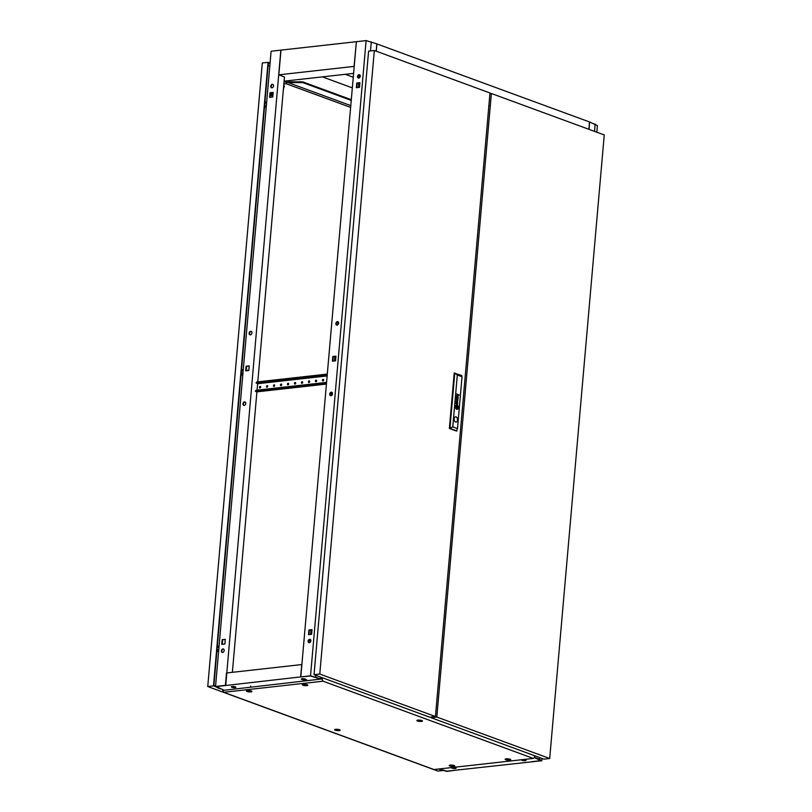 <?xml version="1.0" encoding="UTF-8"?>
<svg xmlns="http://www.w3.org/2000/svg" width="812" height="812" viewBox="0 0 812 812"><rect width="100%" height="100%" fill="white"/><g stroke="black" fill="none" stroke-linecap="round" stroke-linejoin="round"><path stroke-width="1.22" d="M350.784 105.601L284.22 81.149M351.241 100.404L302.805 82.611L288.696 82.53L284.779 81.088M288.696 82.53L288.767 81.819L302.866 81.91L351.302 99.703M356.235 41.706L280.982 50.121L278.82 74.826L354.083 66.401L356.377 41.757M376.819 43.889L589.512 121.962L588.862 129.301M284.088 81.159L353.606 73.384M376.291 51.217L376.941 43.878M302.866 81.91L302.805 82.611M300.095 81.525L300.034 82.235M490.286 105.895L488.895 105.387M231.948 686.566A2.274 0.528 -175 0 0 232.811 686.79A2.365 0.558 -175 0 0 235.064 686.871A2.365 0.558 -175 0 0 235.277 686.84M305.221 679.015A2.365 0.558 5 0 1 305.007 679.045A2.365 0.558 5 0 1 302.754 678.964A2.274 0.528 -175 0 0 305.068 679.065A2.274 0.528 -175 0 0 305.282 679.035M453.187 767.391A2.274 0.528 5 0 1 456.09 768.162A2.274 0.528 5 0 1 455.258 768.487A2.274 0.528 5 0 1 452.832 768.355A2.274 0.528 5 0 1 451.553 767.766A2.274 0.528 5 0 1 451.797 767.553M452.264 767.492A2.274 0.528 -175 0 0 455.329 767.787A2.274 0.528 -175 0 0 455.542 767.756M523.131 759.565A2.274 0.528 5 0 1 526.034 760.337A2.274 0.528 5 0 1 525.212 760.661A2.274 0.528 5 0 1 522.776 760.529A2.274 0.528 5 0 1 521.497 759.93A2.274 0.528 5 0 1 521.74 759.727M522.217 759.667A2.274 0.528 -175 0 0 525.273 759.961A2.274 0.528 -175 0 0 525.486 759.93M235.064 687.602A2.274 0.528 -175 0 0 235.886 687.267A2.274 0.528 -175 0 0 234.597 686.668A2.274 0.528 -175 0 0 232.171 686.536A2.274 0.528 -175 0 0 231.349 686.871A2.274 0.528 -175 0 0 232.628 687.47A2.274 0.528 -175 0 0 235.064 687.602M232.811 686.79A2.274 0.528 -175 0 0 235.125 686.891A2.274 0.528 -175 0 0 235.338 686.871M305.007 679.776A2.274 0.528 -175 0 0 305.83 679.441A2.274 0.528 -175 0 0 304.551 678.842A2.274 0.528 -175 0 0 302.115 678.71A2.274 0.528 -175 0 0 301.293 679.045A2.274 0.528 -175 0 0 302.572 679.644A2.274 0.528 -175 0 0 305.007 679.776M222.985 689.814L216.459 686.556L300.663 676.903L301.749 664.561L226.487 672.975L225.401 685.328M321.044 677.269L320.344 678.974L310.539 676.02L300.663 676.903M534.428 756.926L534.54 755.698M438.5 769.035L446.844 771.4L456.111 770.141L446.793 771.187L439.059 768.974L446.844 771.177L531.972 761.808M540.914 760.651L534.347 757.586L540.965 760.651L531.972 761.879M301.902 678.741A2.274 0.528 -175 0 0 302.754 678.964M596.82 132.224L597.409 125.566L589.624 122.003L588.984 129.341M540.965 760.651L531.647 761.686L541.837 760.773L542.04 758.449M541.837 760.773L539.564 759.23L539.706 757.596M594.496 131.371L595.135 124.033M534.55 756.967L534.651 755.739M539.564 759.23L534.57 757.403M247.041 370.719A1.127 0.721 -96.4 0 1 248.249 370.587M271.807 95.846A1.127 0.721 -96.4 0 1 272 93.654A1.127 0.721 -96.4 0 1 271.807 95.846M244.524 401.889A1.817 1.34 -69.8 0 0 244.219 405.421A1.817 1.34 -69.8 0 0 244.524 401.889M243.986 405.421A1.817 1.34 110.2 0 1 245.214 402.062M250.695 331.316A1.817 1.34 -69.8 0 0 250.39 334.848A1.817 1.34 -69.8 0 0 250.695 331.316M250.157 334.848A1.817 1.34 110.2 0 1 251.395 331.479M222.914 648.92A1.817 1.34 -69.8 0 0 222.6 652.442A1.817 1.34 -69.8 0 0 222.914 648.92M223.605 649.082A1.817 1.34 -69.8 0 0 222.366 652.452M272.314 84.296A1.817 1.34 -69.8 0 0 272 87.818A1.817 1.34 -69.8 0 0 272.314 84.296M273.005 84.458A1.817 1.34 -69.8 0 0 271.766 87.818M232.374 672.316L256.907 391.851M257.059 390.156L257.627 383.68M257.79 381.863L284.464 76.967L279.145 74.948M218.448 687.937L216.408 686.556L225.726 685.511L280.84 50.141L271.117 51.227L215.545 686.434L217.809 687.967L223.422 689.764L218.448 687.937M222.265 644.312L222.65 639.876L222.244 644.312M249.203 366.09L246.554 366.385L246.168 370.82L246.574 366.385M270.112 97.328L270.508 92.893L270.091 97.328M225.279 639.582L222.163 639.704L221.757 644.363L224.894 644.017L225.3 639.359L222.163 639.704M273.137 92.598L270.02 92.72L269.614 97.379L272.751 97.034L273.157 92.375L270.02 92.72M248.817 370.526L249.223 365.867L246.097 366.212L245.681 370.871L248.817 370.526M225.269 685.348L215.545 686.434M271.502 93.745A1.127 0.721 -96.4 0 1 271.736 95.816M338.675 323.217A1.817 1.34 -69.8 0 0 335.874 323.531A1.817 1.34 -69.8 0 0 338.675 323.217M336.889 325.145A1.817 1.34 110.2 0 1 338.127 321.775M332.504 393.8A1.817 1.34 -69.8 0 0 329.702 394.114A1.817 1.34 -69.8 0 0 332.504 393.8M330.717 395.718A1.817 1.34 110.2 0 1 331.946 392.358M360.284 76.196A1.817 1.34 -69.8 0 0 357.493 76.511A1.817 1.34 -69.8 0 0 360.284 76.196M359.736 74.755A1.817 1.34 -69.8 0 0 358.498 78.114M310.884 640.82A1.817 1.34 -69.8 0 0 308.093 641.135A1.817 1.34 -69.8 0 0 310.884 640.82M310.336 639.379A1.817 1.34 -69.8 0 0 309.098 642.739M309.849 642.566L310.133 639.379M310.57 634.426L310.955 629.99M331.469 395.535L331.743 392.358M334.493 360.934L334.879 356.498M337.64 324.962L337.924 321.775M358.417 87.442L358.813 83.007M359.249 77.942L359.533 74.755M300.805 676.893L310.58 676.02L320.781 678.873L310.529 675.807L300.805 676.893L356.377 41.686L366.1 40.6L376.819 43.838L376.179 51.176M315.736 677.015L315.878 675.371M370.505 50.923L371.307 41.808M320.781 678.873L320.933 677.228M310.529 675.807L366.1 40.6M332.829 356.509L332.412 361.167L335.549 360.822L335.955 356.163L332.829 356.509L335.935 356.387M359.483 87.331L359.889 82.672L356.752 83.017L356.346 87.676L359.483 87.331M311.625 634.304L312.031 629.655L308.895 630L308.489 634.659L311.625 634.304M332.9 361.117L333.285 356.681M359.868 82.895L357.219 83.189L356.823 87.625M312.011 629.879L309.362 630.173L308.976 634.608M420.525 721.015L418.738 721.218L420.525 721.015M418.058 720.975A2.182 0.507 5 0 1 418.018 720.965A2.182 0.507 5 0 1 417.987 720.954A2.182 0.507 5 0 1 417.48 720.579A2.182 0.507 5 0 1 418.941 720.224A2.182 0.507 5 0 1 421.337 720.579A2.182 0.507 5 0 1 421.834 720.954A2.182 0.507 5 0 1 421.245 721.249L420.474 721.381M338.269 730.221L336.483 730.424L338.269 730.221M335.803 730.181A2.182 0.507 5 0 1 335.762 730.171A2.182 0.507 5 0 1 335.732 730.161A2.182 0.507 5 0 1 335.224 729.775A2.182 0.507 5 0 1 336.686 729.43A2.182 0.507 5 0 1 339.081 729.785A2.182 0.507 5 0 1 339.589 730.161A2.182 0.507 5 0 1 338.99 730.455L338.218 730.577M418.789 721.208L420.717 721.208L418.789 721.208M336.533 730.414L338.462 730.414L336.533 730.414M508.799 759.748L507.013 759.951L508.799 759.748M506.333 759.707A2.182 0.507 5 0 1 506.302 759.697A2.182 0.507 5 0 1 505.764 759.301A2.182 0.507 5 0 1 507.226 758.956A2.182 0.507 5 0 1 509.621 759.311A2.182 0.507 5 0 1 510.119 759.687A2.182 0.507 5 0 1 509.52 759.981L508.748 760.103M305.951 685.226L303.962 685.237L305.951 685.226M303.485 685.196A2.182 0.507 5 0 1 303.444 685.176A2.182 0.507 5 0 1 303.404 685.166A2.182 0.507 5 0 1 302.906 684.79A2.182 0.507 5 0 1 304.368 684.435A2.182 0.507 5 0 1 306.763 684.79A2.182 0.507 5 0 1 307.261 685.166A2.182 0.507 5 0 1 306.662 685.46L305.901 685.592M452.852 766.01L451.056 766.213L452.852 766.01M451.076 766.213L450.345 765.96A2.182 0.507 5 0 1 450.345 765.96A2.182 0.507 5 0 1 450.305 765.939A2.182 0.507 5 0 1 449.807 765.564A2.182 0.507 5 0 1 451.269 765.208A2.182 0.507 5 0 1 453.664 765.564A2.182 0.507 5 0 1 454.162 765.949A2.182 0.507 5 0 1 453.563 766.244L452.791 766.366M507.074 759.941L509.002 759.941L507.074 759.941M451.117 766.203L453.045 766.203L451.117 766.203M249.994 691.489L248.198 691.692L249.994 691.489M247.528 691.448A2.182 0.507 5 0 1 247.487 691.438A2.182 0.507 5 0 1 247.447 691.428A2.182 0.507 5 0 1 246.95 691.053A2.182 0.507 5 0 1 248.411 690.697A2.182 0.507 5 0 1 250.806 691.053A2.182 0.507 5 0 1 251.304 691.428A2.182 0.507 5 0 1 250.705 691.722L249.944 691.854M248.259 691.682L250.187 691.692L248.259 691.682M421.814 720.528A2.801 0.65 5 0 1 422.433 720.934A2.801 0.65 5 0 1 420.728 721.462A2.801 0.65 5 0 1 417.51 721.005A2.801 0.65 5 0 1 416.901 720.447A2.801 0.65 5 0 1 418.901 720.071A2.801 0.65 5 0 1 421.814 720.528M339.558 729.724A2.801 0.65 5 0 1 340.177 730.13A2.801 0.65 5 0 1 338.472 730.658A2.801 0.65 5 0 1 335.255 730.211A2.801 0.65 5 0 1 334.645 729.653A2.801 0.65 5 0 1 336.645 729.277A2.801 0.65 5 0 1 339.558 729.724M510.088 759.25A2.801 0.65 5 0 1 510.718 759.656A2.801 0.65 5 0 1 509.012 760.184A2.801 0.65 5 0 1 505.795 759.738A2.801 0.65 5 0 1 505.176 759.179A2.801 0.65 5 0 1 507.175 758.804A2.801 0.65 5 0 1 510.088 759.25M307.23 684.739A2.801 0.65 5 0 1 307.86 685.145A2.801 0.65 5 0 1 306.154 685.673A2.801 0.65 5 0 1 302.937 685.216A2.801 0.65 5 0 1 302.318 684.658A2.801 0.65 5 0 1 304.327 684.283A2.801 0.65 5 0 1 307.23 684.739M454.131 765.513A2.801 0.65 5 0 1 454.761 765.919A2.801 0.65 5 0 1 453.055 766.447A2.801 0.65 5 0 1 449.838 766A2.801 0.65 5 0 1 449.219 765.442A2.801 0.65 5 0 1 451.218 765.066A2.801 0.65 5 0 1 454.131 765.513M251.273 691.002A2.801 0.65 5 0 1 251.903 691.408A2.801 0.65 5 0 1 250.197 691.936A2.801 0.65 5 0 1 246.98 691.479A2.801 0.65 5 0 1 246.371 690.921A2.801 0.65 5 0 1 248.37 690.545A2.801 0.65 5 0 1 251.273 691.002M322.415 677.766L322.303 679.005L321.207 679.025M223.29 689.977L222.742 690.444L223.747 692.301L434.004 769.543L533.322 758.428L534.58 757.393L534.519 755.688M322.1 678.923L222.742 690.444M322.059 679.329L323.064 681.197L223.747 692.301M323.064 681.197L533.322 758.428M322.009 677.624L321.887 678.944M506.302 759.697A2.182 0.507 5 0 1 506.262 759.687L507.033 759.951M242.28 373.053A1.37 0.863 -96.4 0 1 241.793 373.388A1.37 0.863 -96.4 0 1 241.205 373.134M243.021 370.779A2.609 1.654 83.6 0 0 242.037 369.582A2.609 1.654 83.6 0 0 241.529 369.43M265.707 105.387A1.37 0.863 -96.4 0 1 265.219 105.722A1.37 0.863 -96.4 0 1 264.621 105.459M218.093 649.549A1.37 0.863 -96.4 0 1 217.606 649.874A1.37 0.863 -96.4 0 1 217.017 649.62M266.438 103.104A2.609 1.654 83.6 0 0 265.453 101.916A2.609 1.654 83.6 0 0 264.945 101.764M218.824 647.265A2.609 1.654 83.6 0 0 217.849 646.068A2.609 1.654 83.6 0 0 217.342 645.926M283.733 85.331A1.096 0.69 -96.4 0 1 283.54 87.442M241.235 373.165A1.096 0.69 83.6 0 0 241.347 373.165L242.971 372.982M264.651 105.489A1.096 0.69 83.6 0 0 264.763 105.489L266.387 105.316M217.048 649.651A1.096 0.69 83.6 0 0 217.159 649.651L218.773 649.468M442.997 770.507L437.901 771.075L207.75 686.536L262.306 62.971L268.041 62.331L270.081 63.082M241.093 374.383A2.609 1.654 83.6 0 0 242.575 374.332L241.915 374.89A3.136 1.989 -96.4 0 1 241.022 375.245M268.122 65.457L269.817 66.076M216.905 650.869A2.609 1.654 83.6 0 0 218.377 650.818L217.728 651.386A3.136 1.989 -96.4 0 1 216.834 651.742M264.519 106.717A2.609 1.654 83.6 0 0 265.991 106.656L265.341 107.225A3.136 1.989 -96.4 0 1 264.438 107.58M284.058 81.555L286.727 82.54L286.24 83.697L283.997 83.951L283.906 85.027M283.611 88.376L283.297 90.254M216.236 686.901L213.485 685.896L268.041 62.331M215.576 686.11L213.881 685.49L268.346 62.991L270.031 63.61M207.75 686.536L213.485 685.896M284.312 86.62L283.449 88.467M283.764 84.884L284.048 85.605M217.23 647.174A1.37 0.863 -96.4 0 1 217.301 647.164A1.37 0.863 -96.4 0 1 217.849 647.377M264.844 103.012A1.37 0.863 -96.4 0 1 264.915 103.002A1.37 0.863 -96.4 0 1 265.463 103.215M241.418 370.688A1.37 0.863 -96.4 0 1 241.489 370.668A1.37 0.863 -96.4 0 1 242.037 370.881M322.394 76.876L352.337 87.879M345.323 74.318L353.271 77.231M260.063 387.984A0.822 0.599 110.2 0 1 260.581 386.583M259.454 387.273A0.822 0.599 110.2 0 1 260.723 387.131A0.822 0.599 110.2 0 1 259.454 387.273M267.057 387.202A0.822 0.599 110.2 0 1 267.574 385.801M266.458 386.482A0.822 0.599 110.2 0 1 267.716 386.35A0.822 0.599 110.2 0 1 266.458 386.482M274.05 386.421A0.822 0.599 110.2 0 1 274.568 385.02M273.451 385.7A0.822 0.599 110.2 0 1 274.71 385.558A0.822 0.599 110.2 0 1 273.451 385.7M281.043 385.639A0.822 0.599 110.2 0 1 281.561 384.228M280.445 384.918A0.822 0.599 110.2 0 1 281.703 384.776A0.822 0.599 110.2 0 1 280.445 384.918M288.037 384.858A0.822 0.599 110.2 0 1 288.554 383.447M287.438 384.137A0.822 0.599 110.2 0 1 288.696 383.995A0.822 0.599 110.2 0 1 287.438 384.137M295.03 384.076A0.822 0.599 110.2 0 1 295.548 382.665M294.431 383.355A0.822 0.599 110.2 0 1 295.69 383.213A0.822 0.599 110.2 0 1 294.431 383.355M302.034 383.294A0.822 0.599 110.2 0 1 302.541 381.884M301.425 382.574A0.822 0.599 110.2 0 1 302.683 382.432A0.822 0.599 110.2 0 1 301.425 382.574M309.027 382.503A0.822 0.599 110.2 0 1 309.534 381.102M308.418 381.792A0.822 0.599 110.2 0 1 309.676 381.65A0.822 0.599 110.2 0 1 308.418 381.792M316.02 381.721A0.822 0.599 110.2 0 1 316.538 380.32M315.411 381.011A0.822 0.599 110.2 0 1 316.67 380.869A0.822 0.599 110.2 0 1 315.411 381.011M323.014 380.94A0.822 0.599 110.2 0 1 323.531 379.539M322.405 380.229A0.822 0.599 110.2 0 1 323.673 380.087A0.822 0.599 110.2 0 1 322.405 380.229M257.668 383.7L257.607 384.421L257.688 383.711L327.135 375.936M257.434 391.8L256.876 392.237M326.515 383.081L255.333 391.242L256.501 391.831L326.434 384.005M256.064 382.949L256.785 381.975L256.064 382.949L257.688 383.711M327.297 374.088L256.785 381.975M257.059 391.77A1.462 0.924 -96.4 0 1 256.795 391.871A1.462 0.924 -96.4 0 1 256.501 391.831M326.576 382.381L256.054 390.267L255.993 390.978M255.333 391.242L256.054 390.267M327.236 374.789L256.724 382.685M455.979 402.904A1.441 0.913 83.6 0 0 455.968 403.067L456.74 403.036A1.594 1.015 -96.4 0 1 456.76 403.148L456.77 403.259A4.547 2.893 -96.4 0 1 456.77 403.361L456.912 403.422A3.309 2.101 83.6 0 0 456.912 403.148A1.238 0.782 83.6 0 0 456.882 402.935L456.567 402.387A0.883 0.558 83.6 0 0 456.405 402.326L456.019 402.661A0.944 0.599 83.6 0 0 455.979 402.904M456.608 397.2L457.268 397.21A1.309 0.832 -96.4 0 1 457.298 397.454L457.43 397.504A4.121 2.619 83.6 0 0 457.42 397.21A0.964 0.609 83.6 0 0 457.369 396.875L456.983 396.429A0.873 0.558 83.6 0 0 456.811 396.429L456.517 396.814A1.127 0.71 83.6 0 0 456.496 396.997A1.654 1.045 83.6 0 0 456.486 397.159L456.862 396.753M456.435 397.961L456.588 398.124A1.188 0.751 -96.4 0 1 456.638 398.134L457.552 398.479A1.269 0.812 83.6 0 0 457.643 398.509A19.275 12.231 83.6 0 0 457.735 398.53L457.785 398.54A3.096 1.959 83.6 0 0 457.836 398.53L457.887 398.519A0.863 0.548 83.6 0 0 457.948 398.479L458.009 398.428A0.802 0.507 83.6 0 0 458.059 398.337L458.09 398.245A2.791 1.776 83.6 0 0 458.11 398.164L458.13 398.083A7.075 4.486 83.6 0 0 458.141 397.992A0.842 0.538 83.6 0 0 458.151 397.87A2.131 1.35 83.6 0 0 458.161 397.667A1.025 0.65 83.6 0 0 458.09 397.22L457.887 396.875A0.853 0.538 83.6 0 0 457.684 396.753L457.653 397.048A0.903 0.579 -96.4 0 1 457.836 397.159L457.998 397.575A1.096 0.69 -96.4 0 1 457.958 398.032L457.674 398.225A1.705 1.076 -96.4 0 1 457.582 398.195L457.298 397.85A3.695 2.345 -96.4 0 1 457.288 398.083L457.004 397.981A1.066 0.68 -96.4 0 1 456.912 397.941L456.486 397.322A0.924 0.589 83.6 0 0 456.638 397.85L456.435 397.961M456.242 406.497L456.242 406.507A1.989 1.259 83.6 0 0 456.242 406.812L456.415 406.873A18.514 11.754 -96.4 0 1 456.415 406.629A1.857 1.177 -96.4 0 1 456.425 406.467L456.517 406.376A1.695 1.076 -96.4 0 1 456.628 406.345A2.842 1.807 -96.4 0 1 456.841 406.345A20.665 13.114 -96.4 0 1 457.075 406.365A3.613 2.294 -96.4 0 1 457.278 406.406A1.675 1.066 -96.4 0 1 457.329 406.416L457.41 406.68A3.827 2.426 -96.4 0 1 457.45 407.259L457.623 407.319A2 1.269 83.6 0 0 457.592 407.045A12.901 8.191 83.6 0 0 457.552 406.782A1.482 0.944 83.6 0 0 457.471 406.426A0.893 0.568 83.6 0 0 457.4 406.254L457.268 406.132A2.872 1.817 83.6 0 0 457.146 406.101A1.908 1.208 83.6 0 0 457.024 406.101A5.278 3.349 83.6 0 0 456.801 406.112A2.365 1.502 83.6 0 0 456.496 406.193A1.167 0.741 83.6 0 0 456.344 406.294L456.242 406.497M456.385 406.863A18.514 11.754 -96.4 0 1 456.385 406.629A1.857 1.177 -96.4 0 1 456.395 406.467L456.486 406.376A1.695 1.076 -96.4 0 1 456.598 406.355L456.628 406.345M455.887 406.579A1.035 0.66 83.6 0 0 455.877 406.68L456.06 406.751A1.533 0.974 -96.4 0 1 456.06 406.558L456.171 406.183A1.847 1.167 -96.4 0 1 456.425 405.959A2.152 1.36 -96.4 0 1 456.77 405.838A3.705 2.355 -96.4 0 1 456.862 405.827A3.705 2.355 -96.4 0 1 457.044 405.817A1.614 1.025 -96.4 0 1 457.227 405.838L457.288 405.868A0.903 0.579 -96.4 0 1 457.603 406.355A3.481 2.203 -96.4 0 1 457.724 406.771A1.705 1.086 -96.4 0 1 457.775 407.066A6.009 3.806 -96.4 0 1 457.806 407.391L457.988 407.462A2.243 1.421 83.6 0 0 457.836 406.487A2.04 1.299 83.6 0 0 457.552 405.868A0.974 0.619 83.6 0 0 457.004 405.533A2.558 1.624 83.6 0 0 456.831 405.533A2.558 1.624 83.6 0 0 456.588 405.594A2.111 1.34 83.6 0 0 456.253 405.797A1.715 1.086 83.6 0 0 456.029 406.081A1.035 0.66 83.6 0 0 455.887 406.579M456.029 406.741A1.533 0.974 -96.4 0 1 456.039 406.558L456.202 406.173A1.847 1.167 -96.4 0 1 456.456 405.959A2.152 1.36 -96.4 0 1 456.75 405.838A3.705 2.355 -96.4 0 1 456.831 405.827A3.705 2.355 -96.4 0 1 456.841 405.827L456.862 405.827M455.684 406.609L455.684 406.609A1.594 1.005 -96.4 0 1 455.938 405.787A2.213 1.401 -96.4 0 1 456.425 405.34A2.172 1.38 -96.4 0 1 456.76 405.239A2.172 1.38 -96.4 0 1 457.105 405.269A1.563 0.985 -96.4 0 1 457.643 405.685A2.091 1.33 -96.4 0 1 457.998 406.365A2.253 1.431 -96.4 0 1 458.13 406.903A2.152 1.37 -96.4 0 1 458.171 407.522L458.344 407.583A2.213 1.401 83.6 0 0 456.689 404.955A2.213 1.401 83.6 0 0 455.542 406.558L455.705 406.619A1.594 1.005 -96.4 0 1 455.715 406.599A1.594 1.005 -96.4 0 1 455.968 405.787A2.213 1.401 -96.4 0 1 456.456 405.33A2.172 1.38 -96.4 0 1 456.73 405.249A2.172 1.38 -96.4 0 1 456.75 405.239L456.76 405.239M457.542 420.068A2.639 1.675 83.6 0 0 455.562 416.82A2.639 1.675 83.6 0 0 454.182 418.83A2.639 1.675 83.6 0 0 456.151 422.078A2.639 1.675 83.6 0 0 457.542 420.068M456.131 422.078A2.639 1.675 83.6 0 0 457.481 420.068A2.639 1.675 83.6 0 0 455.542 416.83M374.332 50.496L319.776 674.051L435.435 716.539L489.981 92.974L374.332 50.496L368.597 51.136L314.041 674.691L319.776 674.051M314.041 674.691L429.69 717.179L435.435 716.539M457.491 428.604L456.395 431.03L449.371 428.452L454.212 373.043L461.815 375.56L462.028 376.738L457.318 375.002L452.771 426.879L457.491 428.604L462.028 376.738M456.07 403.655A1.543 0.985 83.6 0 0 456.121 403.757A1.045 0.66 83.6 0 0 456.029 403.726L457.065 404.396A1.959 1.248 83.6 0 0 457.227 404.447L457.521 404.274A0.934 0.589 83.6 0 0 457.603 403.259L457.369 402.782A0.853 0.538 83.6 0 0 457.166 402.661L457.136 402.955A1.319 0.832 -96.4 0 1 457.217 402.996L457.491 403.584A1.34 0.853 -96.4 0 1 457.46 403.838L457.146 404.122A4.385 2.781 -96.4 0 1 457.065 404.102L456.486 403.889A1.543 0.985 -96.4 0 1 456.405 403.858L456.151 403.462A0.883 0.558 -96.4 0 1 456.121 403.29L455.968 403.229A0.924 0.589 83.6 0 0 456.07 403.655M457.257 404.143L457.115 404.132A4.385 2.781 -96.4 0 1 457.034 404.102L456.78 403.544M456.557 399.534L458.009 399.118L456.324 399.26L457.613 400.742L456.161 401.138L457.714 402.498L456.425 401.098L457.877 400.702L456.557 399.534L457.816 401.006M457.755 398.235L457.643 398.225A1.705 1.076 -96.4 0 1 457.552 398.195L457.298 397.636M456.801 393.83L457.866 394.52A0.853 0.548 -96.4 0 1 457.907 394.541A4.821 3.055 -96.4 0 1 457.948 394.561A0.832 0.528 -96.4 0 1 458.029 394.622L458.201 395.008A1.056 0.67 -96.4 0 1 458.212 395.444L457.887 395.809A1.35 0.863 -96.4 0 1 457.765 395.779L456.659 395.373L457.735 396.073A1.634 1.035 83.6 0 0 457.785 396.094A6.922 4.395 83.6 0 0 457.877 396.114L457.958 396.124A1.005 0.639 83.6 0 0 458.059 396.114L458.313 395.82A0.924 0.589 83.6 0 0 458.364 395.464A1.472 0.934 83.6 0 0 458.344 395.089L458.313 394.936A3.674 2.334 83.6 0 0 458.272 394.805A0.832 0.528 83.6 0 0 458.212 394.652L459.206 395.018M457.217 407.807L457.329 406.741L456.638 406.487L456.537 407.563L457.237 407.817L457.329 406.741L456.628 406.497M458.161 407.685A1.411 0.893 -96.4 0 1 458.039 408.243A2.03 1.289 -96.4 0 1 457.775 408.69A2.05 1.299 -96.4 0 1 457.308 409.015A2.436 1.543 -96.4 0 1 457.115 409.055A2.436 1.543 -96.4 0 1 456.831 409.045A1.502 0.954 -96.4 0 1 456.425 408.842A1.807 1.147 -96.4 0 1 456.009 408.263A2.304 1.462 -96.4 0 1 455.776 407.583A2.131 1.35 -96.4 0 1 455.705 406.782L455.522 406.71A2.213 1.401 83.6 0 0 457.186 409.349A2.213 1.401 83.6 0 0 458.333 407.746L458.333 407.746A2.213 1.401 83.6 0 1 457.166 409.349M457.816 407.553A1.056 0.67 -96.4 0 1 457.806 407.797L457.704 408.081A1.117 0.71 -96.4 0 1 457.542 408.263A1.827 1.157 -96.4 0 1 457.46 408.324A2.091 1.319 -96.4 0 1 457.329 408.395A2.73 1.736 -96.4 0 1 457.146 408.456A2.466 1.573 -96.4 0 1 457.014 408.477A2.466 1.573 -96.4 0 1 456.811 408.487A4.781 3.035 -96.4 0 1 456.699 408.466L456.456 408.314A1.086 0.69 -96.4 0 1 456.242 407.878A5.755 3.654 -96.4 0 1 456.182 407.675A1.644 1.045 -96.4 0 1 456.121 407.38A18.26 11.591 -96.4 0 1 456.09 407.157A1.492 0.944 -96.4 0 1 456.07 406.913L455.877 406.842A2.568 1.634 83.6 0 0 455.968 407.573A2.05 1.299 83.6 0 0 456.212 408.243A1.34 0.853 83.6 0 0 456.709 408.74A2.903 1.847 83.6 0 0 456.973 408.781A1.878 1.188 83.6 0 0 457.065 408.771A1.878 1.188 83.6 0 0 457.329 408.69A3.644 2.314 83.6 0 0 457.572 408.537A1.421 0.903 83.6 0 0 457.846 408.223A1.35 0.853 83.6 0 0 457.938 407.979L457.968 407.847A1.33 0.842 83.6 0 0 457.988 407.624L457.988 407.624A1.33 0.842 83.6 0 1 457.948 407.847L457.938 407.979A1.35 0.853 83.6 0 1 457.816 408.223L457.846 408.223M457.46 407.421A90.203 57.256 -96.4 0 1 457.46 407.675A1.654 1.045 -96.4 0 1 457.45 407.837L457.359 407.928A1.979 1.259 -96.4 0 1 457.308 407.949A1.015 0.639 -96.4 0 1 457.268 407.949A8.932 5.674 -96.4 0 1 457.146 407.959A2.74 1.746 -96.4 0 1 456.994 407.949A81.423 51.684 -96.4 0 1 456.801 407.928A3.471 2.203 -96.4 0 1 456.567 407.888L456.466 407.675A2.72 1.725 -96.4 0 1 456.435 407.36A5.288 3.36 -96.4 0 1 456.415 407.045L456.253 406.985A3.563 2.263 83.6 0 0 456.293 407.391A2.751 1.746 83.6 0 0 456.334 407.583A2.111 1.34 83.6 0 0 456.374 407.786L456.385 407.817A9.348 5.938 83.6 0 0 456.415 407.928L456.577 408.162A2.355 1.492 83.6 0 0 456.699 408.192A1.989 1.259 83.6 0 0 456.882 408.203A14.758 9.368 83.6 0 0 457.054 408.192A1.786 1.137 83.6 0 0 457.075 408.192A1.786 1.137 83.6 0 0 457.176 408.172A5.582 3.542 83.6 0 0 457.339 408.121A0.903 0.579 83.6 0 0 457.41 408.091A2.152 1.36 83.6 0 0 457.501 408.03L457.633 407.756A15.286 9.703 83.6 0 0 457.633 407.492L457.633 407.492A15.286 9.703 83.6 0 1 457.603 407.756L457.592 407.928M457.217 407.959L457.247 407.949A1.015 0.639 -96.4 0 1 457.217 407.959A8.932 5.674 -96.4 0 1 457.115 407.959A2.74 1.746 -96.4 0 1 456.963 407.959A81.423 51.684 -96.4 0 1 456.77 407.939A3.471 2.203 -96.4 0 1 456.547 407.898A0.903 0.568 -96.4 0 1 456.506 407.888L456.435 407.675A2.72 1.725 -96.4 0 1 456.405 407.36A5.288 3.36 -96.4 0 1 456.395 407.045L456.253 406.995M456.973 430.969L449.939 428.381L454.781 372.982L457.318 375.002M449.371 428.452L452.771 426.879M458.323 407.573A2.213 1.401 83.6 0 0 456.679 404.955M457.968 407.441A2.243 1.421 83.6 0 0 457.806 406.497A2.04 1.299 83.6 0 0 457.521 405.878A0.974 0.619 83.6 0 0 456.983 405.533A2.558 1.624 83.6 0 0 456.821 405.533M457.592 407.309A2 1.269 83.6 0 0 457.562 407.045A12.901 8.191 83.6 0 0 457.532 406.782A1.482 0.944 83.6 0 0 457.44 406.426A0.893 0.568 83.6 0 0 457.369 406.254L457.268 406.142A2.872 1.817 83.6 0 0 457.115 406.112M457.054 408.771A1.878 1.188 83.6 0 0 457.308 408.69A3.644 2.314 83.6 0 0 457.542 408.548A1.421 0.903 83.6 0 0 457.816 408.223M456.983 408.487L457.014 408.477A2.466 1.573 -96.4 0 1 456.983 408.487A2.466 1.573 -96.4 0 1 456.791 408.487A4.781 3.035 -96.4 0 1 456.669 408.477L456.425 408.314A1.086 0.69 -96.4 0 1 456.212 407.878A5.755 3.654 -96.4 0 1 456.161 407.675A1.644 1.045 -96.4 0 1 456.09 407.38A18.26 11.591 -96.4 0 1 456.06 407.157A1.492 0.944 -96.4 0 1 456.039 406.913L455.877 406.863M457.085 409.055L457.115 409.055A2.436 1.543 -96.4 0 1 457.085 409.055A2.436 1.543 -96.4 0 1 456.801 409.045A1.502 0.954 -96.4 0 1 456.395 408.842A1.807 1.147 -96.4 0 1 455.989 408.274A2.304 1.462 -96.4 0 1 455.755 407.583A2.131 1.35 -96.4 0 1 455.674 406.782L455.522 406.731M457.988 396.124A1.005 0.639 83.6 0 0 458.029 396.124L458.283 395.82A0.924 0.589 83.6 0 0 458.344 395.464A1.472 0.934 83.6 0 0 458.323 395.089L458.283 394.936A3.674 2.334 83.6 0 0 458.252 394.815A0.832 0.528 83.6 0 0 458.191 394.652L458.212 394.652M457.948 395.809L457.866 395.809A1.35 0.863 -96.4 0 1 457.735 395.779L456.659 395.383M457.288 398.083L456.973 397.981A1.066 0.68 -96.4 0 1 456.882 397.941L456.486 397.332M457.826 398.53L457.856 398.519A0.863 0.548 83.6 0 0 457.927 398.479L457.978 398.428A0.802 0.507 83.6 0 0 458.029 398.337L458.059 398.245A2.791 1.776 83.6 0 0 458.08 398.164L458.1 398.083A7.075 4.486 83.6 0 0 458.12 397.992A0.842 0.538 83.6 0 0 458.13 397.87A2.131 1.35 83.6 0 0 458.13 397.667A1.025 0.65 83.6 0 0 458.059 397.22L457.866 396.875A0.853 0.538 83.6 0 0 457.684 396.763M457.41 397.494A4.121 2.619 83.6 0 0 457.4 397.21A0.964 0.609 83.6 0 0 457.339 396.885L456.953 396.429A0.873 0.558 83.6 0 0 456.841 396.418M457.684 402.478L456.425 401.098M457.613 400.742L456.182 400.823M457.958 399.453L456.324 399.26M456.75 404L456.456 403.889A1.543 0.985 -96.4 0 1 456.374 403.858L456.121 403.462A0.883 0.558 -96.4 0 1 456.1 403.29L455.968 403.249M457.288 404.447L457.491 404.285A0.934 0.589 83.6 0 0 457.582 403.27L457.349 402.793A0.853 0.538 83.6 0 0 457.166 402.671M456.892 403.402A3.309 2.101 83.6 0 0 456.882 403.148A1.238 0.782 83.6 0 0 456.851 402.935L456.547 402.387A0.883 0.558 83.6 0 0 456.374 402.326L456.324 402.326M431.081 717.686L436.815 717.047L549.694 758.509L543.959 759.149L431.081 717.686L431.142 717.016M549.694 758.509L604.25 134.954L491.372 93.492L436.815 717.047M489.93 93.654L491.372 93.492M286.179 83.707L350.632 107.387L286.118 83.717M250.685 686.038L250.603 686.922M248.218 691.702L247.487 691.438M306.632 679.776L306.56 680.659M304.175 685.44L303.444 685.176M336.503 730.424L335.762 730.171M418.759 721.229L418.018 720.965M243.164 370.759L241.397 370.952M266.58 103.094L264.813 103.286M218.966 647.245L217.21 647.448M326.424 384.076L256.795 391.871"/></g></svg>
